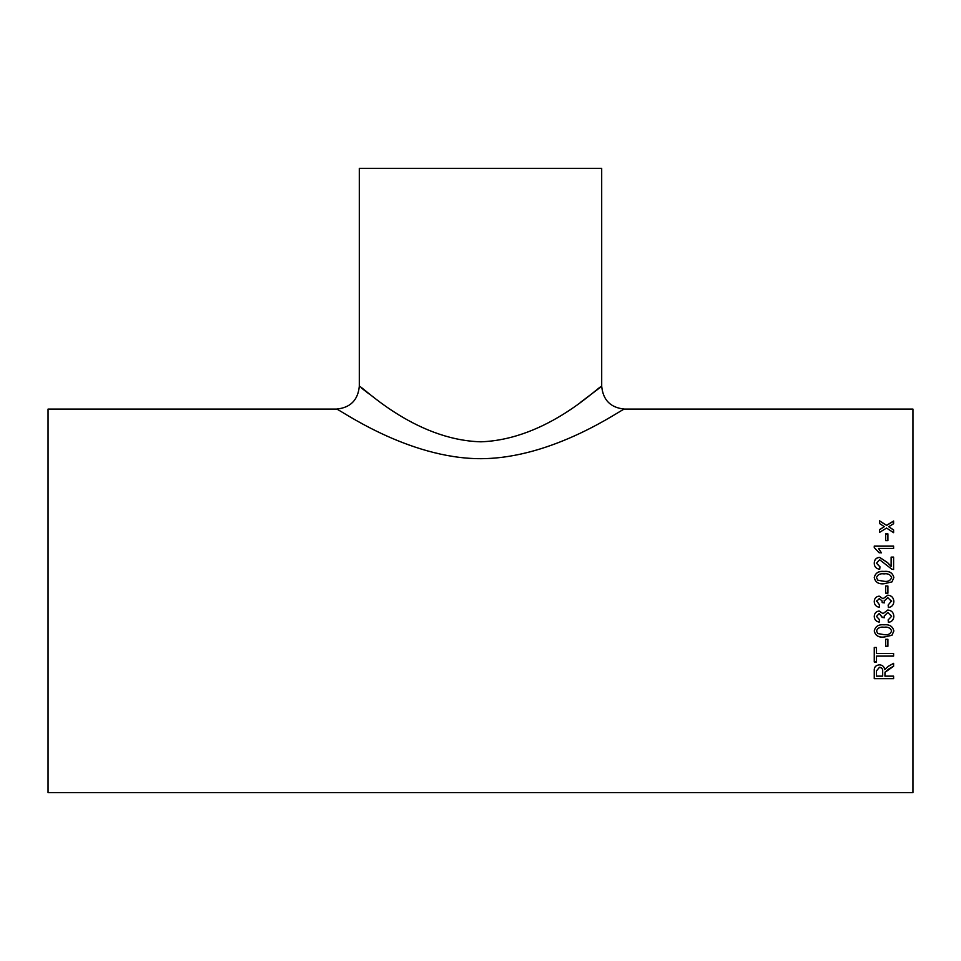 <?xml version="1.0" encoding="UTF-8"?>
<svg xmlns="http://www.w3.org/2000/svg" width="961" height="961" viewBox="0 0 961 961"><rect width="100%" height="100%" fill="white"/><g stroke="black" fill="none" stroke-linecap="round" stroke-linejoin="round"><path stroke-width="1.44" d="M876.552 600.841L879.471 604.817L879.219 607.292C876.084 606.679 874.426 604.793 874.258 601.634C874.39 598.379 876.036 596.553 879.171 596.132L883.015 598.775L887.784 595.147C891.58 595.532 893.61 597.67 893.85 601.526C893.658 604.998 891.832 607.004 888.396 607.544L888.144 605.058L891.58 600.817M884.216 600.517L884.432 602.859L882.198 602.595L882.018 600.841L879.255 598.619L876.492 601.514M879.471 604.805L879.219 607.28C876.084 606.667 874.426 604.781 874.258 601.634L874.306 600.853M48.05 600.841L48.05 409.086L336.542 409.086C337.948 408.161 407.092 458.805 480.848 458.685C554.521 458.469 622.872 408.209 624.458 409.086L912.95 409.086L912.95 792.609L48.05 792.609L48.05 600.841M893.826 600.841L893.85 601.526C893.658 604.986 891.832 606.992 888.396 607.532L888.144 605.058M885.67 540.623L885.67 533.835L887.904 533.835L887.904 540.623L885.67 540.623M893.598 548.443L878.522 548.443L881.381 552.755L879.099 552.755L874.258 547.59L874.258 546.064L893.598 546.064L893.598 548.443M891.123 566.353L887.532 562.569L879.603 557.332C876.132 557.704 874.342 559.638 874.258 563.146C874.306 566.726 876.132 568.768 879.711 569.248L879.964 566.798L876.492 563.194L879.615 559.746L891.88 569.236L893.598 569.489L893.598 557.092L891.123 557.092L891.123 566.425L887.532 562.653L879.603 557.416C876.132 557.788 874.354 559.722 874.258 563.23M874.258 577.585C875.375 572.912 878.642 570.858 884.06 571.447C889.49 570.87 892.757 572.912 893.85 577.585L891.988 581.885L884.06 583.759C878.606 584.324 875.339 582.27 874.258 577.585M885.67 593.165L885.67 585.982L887.904 585.982L887.904 593.165L885.67 593.165M888.144 619.917L891.616 616.301L887.76 612.493L884.168 616.109L884.432 617.719L882.198 617.455L879.255 613.49L876.492 616.421L879.471 619.665L879.219 622.127C876.084 621.527 874.426 619.653 874.258 616.506C874.39 613.262 876.024 611.436 879.171 611.016L883.015 613.647L887.784 610.019C891.58 610.415 893.61 612.541 893.85 616.385C893.658 619.845 891.832 621.851 888.396 622.38L888.144 619.917M874.258 630.981C875.375 626.308 878.642 624.266 884.06 624.842C889.49 624.266 892.757 626.32 893.85 630.981L891.988 635.245L884.06 637.083C878.606 637.66 875.339 635.617 874.258 630.981M885.67 646.297L885.67 639.281L887.904 639.281L887.904 646.297L885.67 646.297M876.492 653.492L876.492 647.498L874.258 647.498L874.258 662.009L876.492 662.009L876.492 656.111L893.598 656.111L893.598 653.492L876.492 653.492M884.925 676.148L885.009 672.328L893.598 666.285L893.598 663.33L888.264 666.321L884.673 669.637C884.288 666.682 882.558 665.072 879.471 664.832C875.711 665.216 873.969 667.246 874.258 670.91L874.258 678.646L893.598 678.646L893.598 676.148L884.925 676.148M884.925 673.421L885.009 672.328M889.478 526.244L888.709 526.724L893.598 529.907L893.598 532.67L886.535 528.057L879.471 532.442L879.471 529.679L884.36 526.652L879.471 523.493L879.471 520.79L886.535 525.319L893.598 521.006L893.598 523.721L889.478 526.244M891.616 601.43L887.76 597.622L884.168 601.021M368.88 393.794L361.612 388.16M624.458 409.086C610.643 407.728 603.064 400.148 601.706 386.334L601.694 168.391L359.306 168.391L359.306 386.334C360.519 384.304 413.158 439.982 480.932 441.808C548.611 439.381 600.301 384.376 601.694 386.334L580.384 402.431M893.598 530.052L888.709 526.724M879.471 520.958L886.535 525.319M886.535 525.487L893.598 521.174M879.471 529.823L884.36 526.652M893.598 666.141L889.514 668.544M889.514 668.4L885.009 672.171M893.598 678.478L874.258 678.478M879.531 667.246L876.492 670.814L879.531 667.246C881.862 667.559 882.907 668.88 882.691 671.21L882.691 671.355C882.907 669.024 881.862 667.703 879.531 667.39M882.691 671.355L882.691 676.148L876.492 676.148L876.492 670.658M876.492 661.889L874.258 661.889M893.598 655.991L876.492 656.111M887.904 646.2L885.67 646.2M893.85 630.921L891.988 635.161L884.06 637.011C878.606 637.575 875.339 635.545 874.258 630.921M891.616 630.981L891.616 630.921C890.451 627.881 887.928 626.656 884.06 627.245C880.168 626.656 877.645 627.881 876.492 630.945L877.813 633.551L884.06 634.644C887.928 635.245 890.451 634.02 891.616 630.981C890.451 627.941 887.928 626.716 884.06 627.305C880.168 626.704 877.657 627.941 876.492 631.005M891.616 616.301L887.76 612.469L884.168 616.109M884.432 617.683L882.198 617.418M882.222 617.106L879.255 613.454L876.492 616.421M879.471 619.629L879.219 622.091C876.084 621.479 874.426 619.605 874.258 616.469M893.85 616.361C893.658 619.809 891.832 621.803 888.396 622.332L888.144 619.869M884.432 602.847L882.198 602.595M882.222 602.247L882.018 600.853M874.258 601.634C874.39 598.391 876.036 596.553 879.171 596.144L883.015 598.775L887.784 595.159C891.58 595.544 893.598 597.67 893.85 601.526M885.67 586.006L887.904 586.006M874.258 577.633C875.375 572.972 878.642 570.93 884.06 571.507C889.49 570.93 892.757 572.972 893.85 577.633M876.492 577.621L877.813 580.216L884.06 581.333C887.928 581.922 890.451 580.696 891.616 577.633L891.616 577.585C890.451 574.534 887.928 573.309 884.06 573.897C880.168 573.309 877.657 574.546 876.492 577.621L877.813 580.168L884.06 581.285C887.928 581.885 890.451 580.648 891.616 577.585M876.492 563.194L879.964 566.87M891.123 557.176L893.598 557.176M878.522 548.443L881.381 552.851M874.258 546.184L893.598 546.184M885.67 533.98L887.904 533.98M359.306 386.334C357.936 400.148 350.357 407.728 336.542 409.086"/></g></svg>
